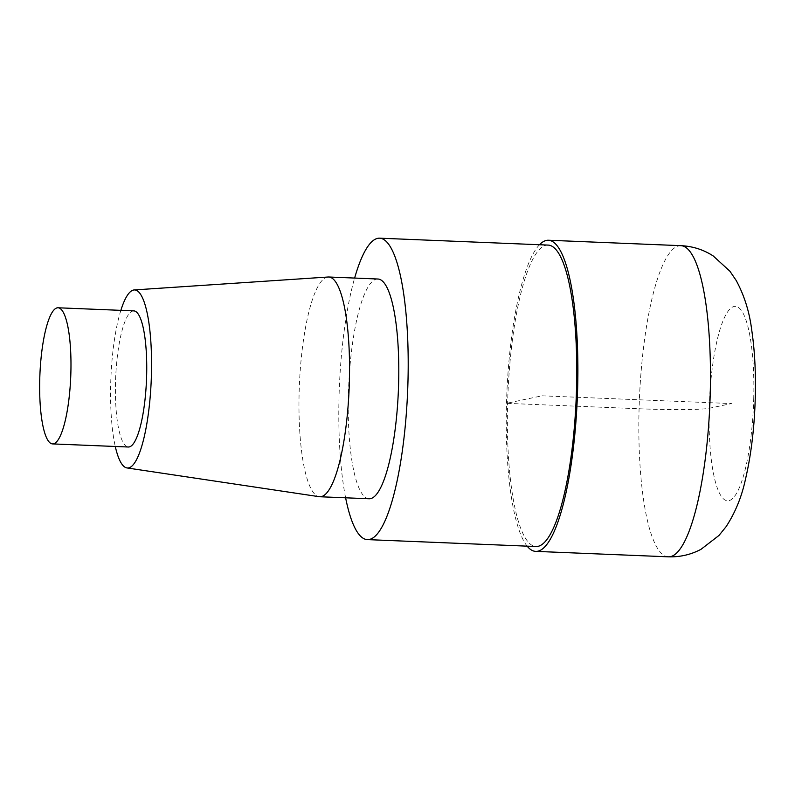 <?xml version="1.0" encoding="UTF-8"?>
<svg xmlns="http://www.w3.org/2000/svg" width="795" height="795" viewBox="0 0 795 795"><rect width="100%" height="100%" fill="white"/><g stroke="black" fill="none" stroke-linecap="round" stroke-linejoin="round"><path stroke-width="0.6" stroke-dasharray="3.98 2.98" d="M548.272 245.099A150.831 34.185 -87.7 0 0 507.617 403.085A150.831 34.185 -87.7 0 0 535.88 546.513M345.616 497.809A150.831 34.185 92.3 0 1 339.048 396.168A150.831 34.185 92.3 0 1 354.63 278.061M378.022 279.025A109.968 24.923 -87.7 0 0 348.608 387.821A109.968 24.923 -87.7 0 0 368.989 498.763M133.868 310.885A68.122 15.443 -87.7 0 0 115.513 382.236A68.122 15.443 -87.7 0 0 128.273 447.009M120.86 310.358A89.1 20.193 -87.7 0 0 110.714 383.25A89.1 20.193 -87.7 0 0 115.275 446.482M328.166 277.008A109.968 24.923 -87.7 0 0 299.139 392.173A109.968 24.923 -87.7 0 0 319.143 496.686M527.145 546.155A155.701 35.288 92.3 0 1 506.504 403.323A155.701 35.288 92.3 0 1 539.507 244.741M542.071 395.811L731.48 403.572L709.239 408.272A58.383 3.269 1.6 0 1 639.081 408.759L506.504 403.323L542.071 395.811M753.71 398.881A97.308 22.051 -87.7 0 0 734.192 306.453A97.308 22.051 -87.7 0 0 709.239 408.272A97.308 22.051 -87.7 0 0 728.767 500.701A97.308 22.051 -87.7 0 0 753.71 398.881M681.047 245.675A155.701 35.288 -87.7 0 0 639.081 408.759A155.701 35.288 -87.7 0 0 668.257 556.818"/><path stroke-width="1.19" d="M367.32 539.606L535.89 546.513A150.831 34.185 -87.7 0 0 576.534 388.526A150.831 34.185 -87.7 0 0 548.272 245.099L379.692 238.182A150.831 34.185 92.3 0 1 407.964 381.62A150.831 34.185 92.3 0 1 367.31 539.596A150.831 34.185 92.3 0 1 345.616 497.809M354.63 278.061A150.831 34.185 92.3 0 1 379.702 238.182M126.932 467.927L319.143 496.686A109.968 24.923 -87.7 0 0 319.749 496.746L368.999 498.763A109.968 24.923 -87.7 0 0 398.623 383.588A109.968 24.923 -87.7 0 0 378.022 279.025L328.772 276.998A109.968 24.923 -87.7 0 0 328.166 277.008M39.75 379.126A68.122 15.443 -87.7 0 0 52.51 443.908A68.122 15.443 -87.7 0 0 70.874 372.557A68.122 15.443 -87.7 0 0 58.105 307.784A68.122 15.443 -87.7 0 0 39.75 379.126M52.52 443.908L128.283 447.009A68.122 15.443 -87.7 0 0 146.638 375.667A68.122 15.443 -87.7 0 0 133.868 310.885L58.105 307.784M115.275 446.482A89.1 20.193 -87.7 0 0 126.922 467.927A89.1 20.193 -87.7 0 0 151.249 379.811A89.1 20.193 -87.7 0 0 134.236 289.937A89.1 20.193 -87.7 0 0 120.86 310.358M319.749 496.746A109.968 24.923 -87.7 0 0 349.383 381.57A109.968 24.923 -87.7 0 0 328.782 276.998M539.507 244.741A155.701 35.288 92.3 0 1 548.471 240.239A155.701 35.288 92.3 0 1 577.647 388.298A155.701 35.288 92.3 0 1 535.681 551.372A155.701 35.288 92.3 0 1 527.145 546.155M668.257 556.818A155.701 35.288 -87.7 0 0 710.223 393.734A155.701 35.288 -87.7 0 0 681.047 245.675M134.226 289.937L328.156 277.008M535.691 551.372L668.277 556.818C680.033 557.186 690.974 554.662 701.091 549.256L719.008 535.433L726.093 526.668C735.305 512.527 741.765 496.706 745.481 479.186C751.136 454.879 754.395 427.869 755.25 398.186C755.946 373.292 754.753 350.486 751.682 329.736C749.427 311.849 744.279 295.442 736.23 280.526L729.899 271.204L713.175 255.93C703.525 249.69 692.813 246.271 681.037 245.675L548.451 240.239"/></g></svg>
